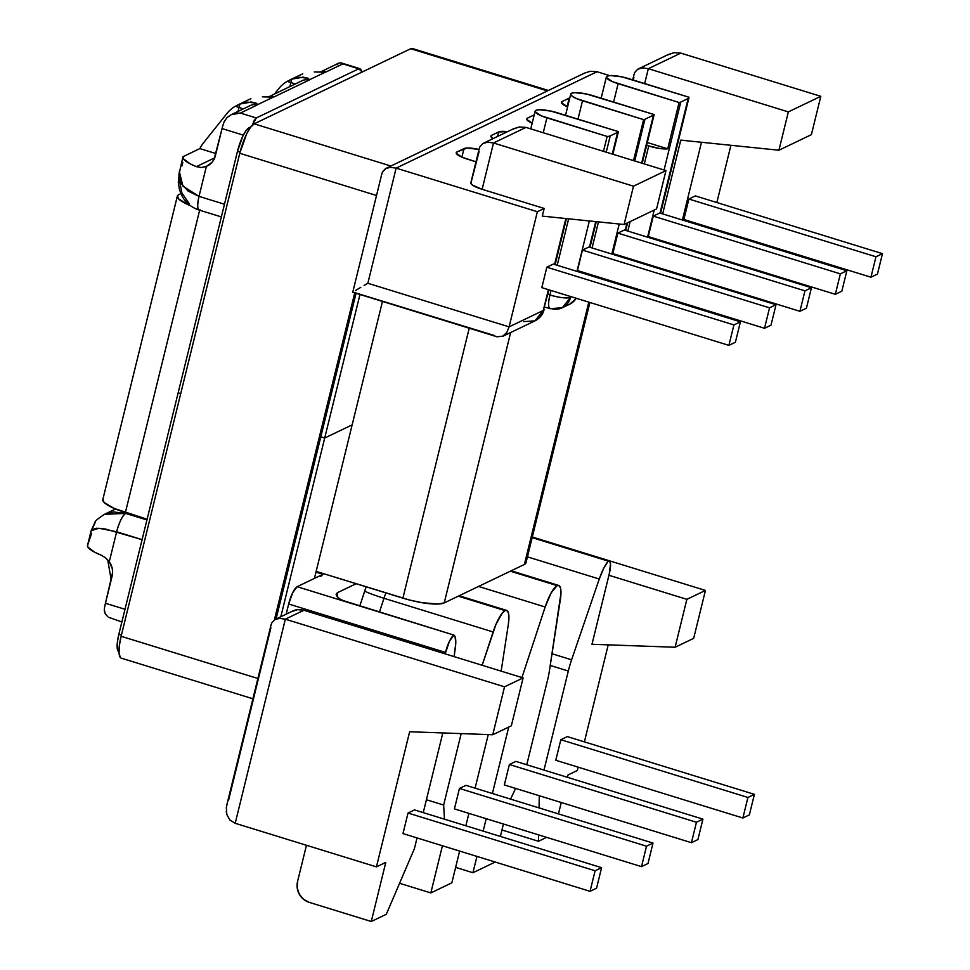 <?xml version="1.0" encoding="UTF-8"?>
<svg xmlns="http://www.w3.org/2000/svg" width="970" height="970" viewBox="0 0 970 970"><rect width="100%" height="100%" fill="white"/><g stroke="black" fill="none" stroke-linecap="round" stroke-linejoin="round"><path stroke-width="1.45" d="M653.465 115.151L644.941 119.237L634.695 160.959L644.941 119.237L653.465 115.151A16.854 3.698 13.8 0 0 654.168 114.569L586.45 93.993L574.822 92.647L571.56 93.241L570.784 94.587L572.579 96.491L576.701 98.661L643.607 119.637A16.854 3.698 13.8 0 0 644.941 119.237A16.854 3.698 -166.2 0 1 643.607 119.637L633.543 160.608L643.607 119.637L582.509 100.771A17.533 3.844 -166.2 0 1 570.748 94.054A17.533 3.844 -166.2 0 1 571.56 93.241A17.533 3.844 -166.2 0 1 593.058 95.715L654.168 114.569A16.854 3.698 -166.2 0 1 653.465 115.151L641.679 163.118L653.465 115.151M619.212 224.021L611.827 254.055L619.212 224.021M605.644 279.251L605.413 280.148L605.644 279.251M606.056 280.342L607.281 279.76L606.056 280.342M618.824 256.213L619.005 255.462L618.824 256.213M625.189 230.254L626.935 223.148L625.189 230.254M612.846 253.558L617.866 233.115L624.365 229.999L811.441 287.738L804.942 290.854L617.866 233.115L624.365 229.999L811.441 287.738L804.942 290.854L799.923 311.297L806.422 308.181L811.441 287.738L806.422 308.181L799.923 311.297L612.846 253.558L799.923 311.297L804.942 290.854L617.866 233.115L612.846 253.558M544.716 307.029L550.014 308.666L562.285 307.757L570.578 297.366A16.854 15.896 64.4 0 1 562.285 307.757A16.854 15.896 64.4 0 1 551.069 308.533A16.854 4.244 -72.8 0 1 550.014 308.666A16.854 4.244 -72.8 0 1 549.917 294.989L551.021 290.479L549.917 294.989A16.854 3.698 13.8 0 0 570.578 297.366L570.772 296.577L570.578 297.366C566.577 298.566 559.69 297.766 549.917 294.989C547.832 304.544 548.22 309.066 551.069 308.533M583.043 273.249L583.261 272.352L583.043 273.249M589.445 247.144L595.725 221.609L589.445 247.144M612.312 154.048L617.647 132.344L610.239 135.897L606.238 152.181L610.239 135.897L617.647 132.344A16.854 3.698 13.8 0 0 618.411 131.617L550.839 111.077L539.199 109.731L535.949 110.325L535.161 111.671L541.09 115.757L607.147 136.455A16.854 3.698 13.8 0 0 610.239 135.897A16.854 3.698 -166.2 0 1 607.147 136.455L603.486 151.332L607.147 136.455L546.886 117.855A17.533 3.844 -166.2 0 1 535.137 111.15A17.533 3.844 -166.2 0 1 535.949 110.325A17.533 3.844 -166.2 0 1 557.435 112.799L618.411 131.617A16.854 3.698 -166.2 0 1 617.647 132.344L612.312 154.048M589.348 220.954L576.968 271.37L589.348 220.954M577.429 270.545L582.461 250.102L588.948 246.986L776.024 304.725L588.948 246.986L582.461 250.102L769.537 307.842L582.461 250.102L577.429 270.545L764.518 328.284L771.004 325.168L776.024 304.725L769.537 307.842L764.518 328.284L577.429 270.545M381.913 173.521L352.753 292.261L497.137 336.82L503.236 336.044L506.789 332.431L509.092 326.866L367.848 283.276L396.124 168.125L597.035 71.731L609.609 75.611L597.035 71.731L396.124 168.125L537.368 211.715L544.17 208.453L482.126 189.308L493.5 142.978L525.97 127.409L665.966 170.611L656.557 208.938L624.086 224.519L656.557 208.938L665.966 170.611L633.495 186.191L665.966 170.611L525.97 127.409L493.5 142.978L633.495 186.191L624.086 224.519L542.291 216.116L544.17 208.453L537.368 211.715L509.092 326.866L543.285 310.461L548.389 289.666L543.285 310.461L509.092 326.866L367.848 283.276L396.124 168.125L537.368 211.715L509.092 326.866L506.789 332.431L502.533 336.42L534.979 320.852A16.854 15.896 -115.6 0 0 543.285 310.461L534.979 320.852L523.764 321.628M554.585 264.458L565.862 218.541L554.585 264.458M541.818 287.641L546.837 267.199L553.337 264.082L740.413 321.81L553.337 264.082L546.837 267.199L733.914 324.926L546.837 267.199L541.818 287.641L728.894 345.368L735.393 342.252L740.413 321.81L733.914 324.926L728.894 345.368L541.818 287.641M501.15 671.131L508.292 624.68L508.923 618.12L508.547 613.307L507.213 610.712L505.055 610.603L502.254 613.101L495.973 624.328L482.151 665.274L493.112 631.967L383.974 598.284L379.428 612.106L383.974 598.284L493.112 631.967A26.639 6.705 -72.8 0 1 505.055 610.603L458.276 596.162L505.055 610.603A26.639 6.705 -72.8 0 1 506.643 610.421A26.639 6.705 -72.8 0 1 508.292 624.68L501.15 671.131M461.186 733.599L443.642 805.052L444.478 819.177L443.642 805.052L426.412 799.741L443.642 805.052L461.186 733.599M442.417 845.755L430.825 892.921L451.838 882.845L459.634 851.066L451.838 882.845L430.825 892.921L399.579 883.282L430.825 892.921L442.417 845.755M465.855 825.773L468.898 813.369L465.855 825.773M475.094 788.161L488.249 734.569L475.094 788.161M454.421 808.895L459.44 788.452L465.939 785.336L653.016 843.076L465.939 785.336L459.44 788.452L646.517 846.192L459.44 788.452L454.421 808.895L641.497 866.634L647.996 863.518L653.016 843.076L646.517 846.192L641.497 866.634L454.421 808.895M226.349 807.489L227.15 803.754L226.349 807.489L226.81 814.497L229.926 820.05L235.201 823.287L376.445 866.877L409.643 731.756L492.76 734.739L511.335 725.827L523.109 677.909L504.533 686.821L492.76 734.739L511.335 725.827L523.109 677.909L445.157 653.853L445.509 652.41L288.672 604.007L292.673 592.731L297.123 586.704L322.998 574.301L315.99 572.13L322.998 574.301L297.123 586.704A15.847 3.989 107.2 0 0 288.672 604.007L286.174 614.155L288.672 604.007L445.509 652.41A15.847 3.989 -72.8 0 1 453.96 635.107A26.639 6.705 -72.8 0 1 455.306 648.093L454.13 656.629L455.754 643.316L455.063 636.659L453.96 635.107L449.51 641.134L445.157 653.853L303.913 610.263L285.338 619.175L504.533 686.821L492.76 734.739L409.643 731.756L376.445 866.877L385.781 862.403L371.267 921.5L386.29 914.298L414.396 848.677L417.039 837.922L414.396 848.677L386.29 914.298L371.267 921.5L309.224 902.355L303.549 899.299L299.342 894.267L297.232 888.047L297.547 881.572L306.459 845.282L297.547 881.572A16.854 15.896 64.4 0 0 309.224 902.355L371.267 921.5L385.781 862.403L376.445 866.877L235.201 823.287L285.338 619.175L504.533 686.821L523.109 677.909L303.913 610.263L297.644 609.633L291.74 611.536M423.247 812.63L442.817 732.944L423.247 812.63M402.974 833.582L408.018 813.042L414.517 809.926L601.594 867.665L414.517 809.926L408.018 813.042L595.107 870.781L408.018 813.042L402.974 833.582L590.051 891.321L596.55 888.205L601.594 867.665L595.107 870.781L590.051 891.321L402.974 833.582M126.646 512.9L125.639 513.385L146.931 519.956L125.639 513.385L126.646 512.9M341.61 600.091L453.96 635.107L297.123 586.704L344.835 601.436L339.524 598.769L336.954 596.356L336.141 594.258L337.475 592.67L356.135 583.722L337.475 592.67A43.492 10.937 -72.8 0 1 337.257 596.732A43.492 10.937 -72.8 0 0 337.475 592.67L337.257 592.791M577.356 770.495L568.02 774.969L577.356 770.495L578.168 767.173L577.356 770.495M532.457 123.335L526.758 119.407L527.51 118.11L534.215 114.897L527.51 118.11L527.062 119.965L527.51 118.11A16.854 3.698 -166.2 0 0 526.734 118.898L526.722 118.958M646.602 145.342L659.406 148.446L667.712 148.822L647.305 142.517L667.712 148.822A16.854 3.698 -166.2 0 1 648.724 145.997L644.322 163.93L648.724 145.997L646.602 145.342M561.436 102.25A16.854 3.698 -166.2 0 0 567.608 106.87L561.46 102.759L562.224 101.462L569.814 97.885A16.854 3.698 -166.2 0 0 569.22 98.103L562.224 101.462L561.763 103.317L562.224 101.462A16.854 3.698 -166.2 0 0 561.436 102.25L561.424 102.311M479.289 148.386L470.826 182.845A16.854 3.698 13.8 0 0 482.126 189.308L493.5 142.978L633.495 186.191L624.086 224.519L542.291 216.116L544.17 208.453L482.126 189.308L472.584 185.185L470.85 183.354L479.059 151.708M456.215 152.739A16.854 3.698 -166.2 0 0 467.516 159.189L475.991 161.808L461.926 157.164L456.239 153.248L456.991 151.95L467.128 148.022L479.022 149.465A16.854 3.698 -166.2 0 0 463.999 148.592L456.991 151.95L456.543 153.806L456.991 151.95A16.854 3.698 -166.2 0 0 456.215 152.739L456.203 152.799M492.978 138.625L490.941 136.6L491.693 135.303L498.701 131.944L507.419 131.69A16.854 3.698 -166.2 0 0 498.701 131.944L491.693 135.303L491.244 137.146L491.693 135.303A16.854 3.698 -166.2 0 0 490.917 136.091A16.854 3.698 -166.2 0 0 492.978 138.625M181.911 165.918L182.809 162.293M250.284 105.548A10.112 9.53 64.4 0 1 257.038 105.063L240.402 113.053L256.298 117.964L358.791 68.785L342.883 63.874L326.247 71.865A20.224 4.438 -166.2 0 1 325.217 72.216L309.551 79.734A20.224 4.438 -166.2 0 1 308.896 80.195L274.389 96.745A20.224 4.438 -166.2 0 1 273.37 97.097L257.705 104.602A20.224 4.438 -166.2 0 1 257.038 105.063A10.112 9.53 -115.6 0 0 250.308 105.536L231.018 114.787L235.807 113.272L240.402 113.053L257.038 105.063A20.224 4.438 13.8 0 0 257.705 104.602L273.37 97.097A20.224 4.438 13.8 0 0 274.389 96.745L308.896 80.195A10.112 9.53 -115.6 0 0 302.167 80.655L268.69 96.83L266.289 96.891M228.605 800.08L270.897 627.893M322.998 574.301L320.767 576.447M494.651 335.596L352.947 292.091M104.311 514.403L104.457 514.33C97.946 518.659 94.805 521.278 95.036 522.199L91.131 530.736L87.53 545.395A33.72 7.396 13.8 0 0 100.965 555.082L94.805 552.294L87.918 547.128L87.639 545.091L91.677 533.27M543.236 132.732L546.886 117.855L543.236 132.732M612.858 154.218L618.411 131.617L612.858 154.218M577.987 119.14L582.509 100.771L577.987 119.14M91.131 530.736L98.94 528.226L116.642 531.79C119.322 522.005 122.329 515.87 125.639 513.385L104.457 514.33L113.49 511.954L125.639 513.385A16.854 4.244 107.2 0 0 116.642 531.79L109.283 561.739L105.415 557.689L100.965 555.082L105.415 557.689L109.283 561.739A16.854 15.896 64.4 0 1 112.132 576.107L105.451 603.255L124.997 609.281L105.451 603.255L112.605 572.409L112.277 568.662L109.283 561.739L116.642 531.79L142.093 539.647L105.184 528.953L96.418 528.238L91.677 529.753L91.071 531.293M221.366 216.916L199.129 210.053C191.636 207.592 186.01 203.045 182.239 196.389L179.486 189.744L178.286 182.506L179.341 171.617L182.942 186.204L199.02 196.376A16.854 4.244 107.2 0 0 199.129 210.053L200.172 209.92C197.359 210.369 196.983 205.858 199.02 196.376L224.482 204.233L199.02 196.376L206.38 166.428L212.115 162.208L214.115 159.177L222.057 128.573L243.337 135.133L222.057 128.573L215.376 155.721A16.854 15.896 64.4 0 1 207.083 166.112A16.854 15.896 64.4 0 1 206.38 166.428L201.251 167.531L196.364 166.646L190.217 163.857L183.33 158.692L183.039 156.655L199.856 148.592L215.91 153.551L199.856 148.592A33.72 31.78 64.4 0 1 203.445 142.929L226.907 113.526L203.445 142.929A33.72 31.78 64.4 0 0 199.856 148.592L183.039 156.655A33.72 7.396 -166.2 0 0 182.942 156.958L178.904 174.624L181.099 183.475L188.156 191.114L199.02 196.376L206.38 166.428L201.251 167.531L196.364 166.646A33.72 7.396 -166.2 0 1 182.942 156.958M231.212 114.69L227.016 117.528L224.046 121.977L227.016 117.528L231.212 114.69L240.402 113.053L256.298 117.964L252.394 125.13L254.31 120.183L256.298 117.964L358.791 68.785L360.682 69.149L362.198 72.047L358.791 68.785L359.918 68.676L340.943 62.832L338.906 63.026L320.549 71.95L318.136 72.01M107.706 559.811L111.198 579.902L107.706 559.811M104.311 611.039L104.311 609.439A16.854 4.244 107.2 0 1 105.451 603.255A16.854 4.244 107.2 0 0 104.311 609.439L105.148 613.658L107.743 616.69M214.709 157.843L196.364 166.646L214.709 157.843M226.907 113.526A33.72 31.78 64.4 0 1 235.286 106.263L239.02 107.415L238.038 111.417L239.02 107.415A10.112 2.219 -166.2 0 1 243.13 108.979A10.112 2.219 -166.2 0 0 239.02 107.415A10.112 2.546 -72.8 0 1 240.039 103.996A10.112 2.546 107.2 0 0 239.02 107.415L235.286 106.263L240.039 103.996L235.286 106.263A33.72 31.78 64.4 0 0 226.907 113.526M224.046 121.977A16.854 4.244 107.2 0 0 222.057 128.573A16.854 4.244 107.2 0 1 224.046 121.977M359.773 606.044L366.163 586.814A43.492 10.937 -72.8 0 0 364.72 591.033A16.854 1.2 -161.8 0 0 383.974 598.284A16.854 1.2 18.2 0 1 364.72 591.033L359.773 606.044M585.674 274.061L585.892 273.164L585.674 274.061M592.076 247.956L598.478 221.887L592.076 247.956M497.598 136.406L498.701 131.944L497.598 136.406M547.832 294.346L549.917 294.989L547.832 294.346M557.216 265.271L568.626 218.82L557.216 265.271M461.89 157.152L463.999 148.592L461.89 157.152M590.051 891.321L596.55 888.205L601.594 867.665L595.107 870.781L590.051 891.321M641.497 866.634L647.996 863.518L653.016 843.076L646.517 846.192L641.497 866.634M728.894 345.368L735.393 342.252L740.413 321.81L733.914 324.926L728.894 345.368M764.518 328.284L771.004 325.168L776.024 304.725L769.537 307.842L764.518 328.284M256.808 103.499A10.112 2.219 -166.2 0 1 250.284 102.008A10.112 2.219 -166.2 0 0 256.808 103.499M611.391 281.991A16.854 15.896 -115.6 0 0 611.912 281.191L611.391 281.991M562.285 307.757L569.693 304.204A16.854 15.896 -115.6 0 0 576.18 298.239A16.854 15.896 64.4 0 1 569.693 304.204L576.447 298.323M590.257 71.307L597.035 71.731L590.39 71.283L584.57 73.102L386.157 168.295L382.435 172.029L385.442 168.683L390.255 167.313L396.124 168.125M381.768 174.297L382.435 172.029L381.768 174.297M226.81 814.497L226.265 811.441M303.913 610.263A16.854 15.896 -115.6 0 0 292.697 611.039L274.656 619.733L271.648 623.079L274.656 619.733L279.457 618.363L285.338 619.175L303.913 610.263M270.969 625.347L271.648 623.079L270.969 625.347M385.914 592.912A26.639 6.705 107.2 0 0 383.974 598.284A26.639 6.705 107.2 0 1 385.914 592.912M479.81 146.894L479.132 149.162L479.81 146.894L482.817 143.548L479.81 146.894M493.5 142.978L487.619 142.178L482.817 143.548L513.506 128.78L519.314 126.961L525.97 127.409L519.314 126.961L512.305 129.398M108.495 617.247L121.88 621.964M256.165 103.135L247.471 102.141L240.039 103.996L251.497 102.044L255.934 103.038L257.705 104.602M268.496 96.854A10.112 9.53 64.4 0 1 274.389 96.745A10.112 9.53 -115.6 0 0 268.496 96.854M266.641 96.903L270.509 97.097M272.57 97.133L262.373 96.83M250.915 98.77L248.781 99.68M92.817 527.704L95.121 522.709M189.223 203.615L181.911 193.042L179.341 179.802M360.767 287.362L355.529 290.454L360.767 287.362M367.848 283.276L364.138 285.41L367.848 283.276M548.935 289.836L543.285 310.461A16.854 3.698 13.8 0 0 544.061 309.672C542.751 314.704 539.72 318.427 534.979 320.852M340.167 599.23L339.524 598.769M338.069 597.568L336.141 594.598M235.201 823.287L285.338 619.175M641.667 263.258L642.686 262.773L641.667 263.258M653.647 239.032L653.828 238.293L653.647 239.032M660.024 213.085L688.166 98.503L680.758 102.056L664.062 170.029L680.758 102.056L688.166 98.503A16.854 3.698 13.8 0 0 688.93 97.218L622.061 76.897L610.433 75.563L607.184 76.145L606.395 77.503L612.312 81.577L679.085 102.505A16.854 3.698 13.8 0 0 680.758 102.056A16.854 3.698 -166.2 0 1 679.085 102.505L667.712 148.822L679.085 102.505L618.12 83.687A17.533 3.844 -166.2 0 1 606.371 76.969A17.533 3.844 -166.2 0 1 607.184 76.145A17.533 3.844 -166.2 0 1 628.669 78.618L688.93 97.218A16.854 3.698 -166.2 0 1 688.955 97.715A16.854 3.698 -166.2 0 1 688.166 98.503L660.024 213.085M654.229 210.053L647.572 237.165L654.229 210.053M641.388 262.361L641.206 263.112L641.388 262.361M648.263 236.571L653.283 216.128L659.77 213.012L846.859 270.739L840.36 273.855L835.34 294.31L841.839 291.194L846.859 270.739L659.77 213.012L653.283 216.128L840.36 273.855L653.283 216.128L648.263 236.571L835.34 294.31L648.263 236.571M677.084 246.271L678.103 245.774L677.084 246.271M710.44 228.641L710.67 227.744L710.44 228.641M716.854 202.548L730.919 145.294L716.854 202.548M701.492 142.275L682.407 219.996L701.492 142.275M676.211 245.192L676.029 245.944L676.211 245.192M683.874 219.475L688.894 199.032L695.393 195.916L882.47 253.655L875.971 256.771L870.951 277.214L877.45 274.098L882.47 253.655L695.393 195.916L688.894 199.032L875.971 256.771L688.894 199.032L683.874 219.475L870.951 277.214L683.874 219.475M545.164 606.99L521.945 677.545L545.164 606.99L478.562 586.438L545.164 606.99A26.639 6.705 -72.8 0 1 557.107 585.625L551.178 592.852L545.164 606.99M508.716 727.088L492.396 793.509L508.716 727.088M486.2 818.704L483.157 831.108L486.2 818.704M476.949 856.413L472.936 872.721L493.948 862.645L494.166 861.724L493.948 862.645L472.936 872.721L455.633 867.374L472.936 872.721L476.949 856.413M500.387 836.431L503.43 824.027L500.387 836.431M510.559 799.11L515.628 788.428L510.559 799.11M526.758 764.748L547.492 680.334A33.72 8.475 107.2 0 0 549.372 671.046L560.975 593.143L560.599 588.329L559.266 585.734L557.107 585.625A26.639 6.705 -72.8 0 1 558.696 585.443A26.639 6.705 -72.8 0 1 560.345 599.702L549.372 671.046A33.72 8.475 -72.8 0 1 547.492 680.334L526.758 764.748M504.339 784.948L509.371 764.505L515.858 761.389L702.935 819.129L696.448 822.245L691.428 842.687L697.915 839.571L702.935 819.129L515.858 761.389L509.371 764.505L696.448 822.245L509.371 764.505L504.339 784.948L691.428 842.687L504.339 784.948M599.266 579.017L571.609 659.794A33.72 8.475 107.2 0 0 568.311 671.034L543.988 770.071L568.311 671.034L550.232 665.456L568.311 671.034A33.72 8.475 -72.8 0 1 571.609 659.794L599.266 579.017L527.425 556.853L599.266 579.017A26.639 6.705 -72.8 0 1 608.202 561.109L603.619 568.456L599.266 579.017M539.284 795.727L539.065 807.913L539.284 795.727M538.605 834.879L538.483 841.269L546.631 837.365L538.483 841.269L501.963 829.993L538.483 841.269L538.605 834.879M558.465 813.891L561.254 802.517L558.465 813.891M567.45 777.309L568.02 774.969L567.45 777.309M584.389 741.88L608.214 644.856L584.389 741.88M591.979 644.274L609.281 573.84L610.494 563.897L609.742 561.375L608.202 561.109A15.847 3.989 -72.8 0 1 609.184 560.987A15.847 3.989 -72.8 0 1 609.281 573.84L608.93 575.283L686.869 599.339L705.445 590.427L532.312 536.992L705.445 590.427L686.869 599.339L675.108 647.245L693.671 638.345L705.445 590.427L693.671 638.345L675.108 647.245L591.979 644.274L608.93 575.283L686.869 599.339L675.108 647.245L591.979 644.274M555.786 760.262L560.83 739.722L567.329 736.606L754.405 794.345L747.918 797.461L742.874 818.001L749.361 814.885L754.405 794.345L567.329 736.606L560.83 739.722L747.918 797.461L560.83 739.722L555.786 760.262L742.874 818.001L555.786 760.262M633.264 80.037L633.907 77.418M648.336 68.688L644.686 83.566L648.336 68.688L788.343 111.902L820.814 96.321L680.807 53.12L648.336 68.688L788.343 111.902L778.922 150.229L811.393 134.648L820.814 96.321L788.343 111.902L778.922 150.229L680.77 140.141L687.415 140.601L680.77 140.141L662.655 213.897L680.77 140.141L778.922 150.229L811.393 134.648L820.814 96.321L680.807 53.12L674.162 52.671L680.807 53.12L648.336 68.688L642.467 67.876L637.654 69.258L668.342 54.49L674.162 52.671L667.154 55.108M656.46 239.105L656.278 239.845L656.46 239.105M613.61 102.056L618.12 83.687L613.61 102.056M642.783 160.887L654.168 114.569L642.783 160.887A16.854 3.698 -166.2 0 0 642.868 160.68A16.854 3.698 -166.2 0 0 642.892 160.462M278.766 88.646L274.583 93.884L278.766 88.646A33.72 31.78 64.4 0 1 287.132 81.383L290.879 82.535L289.897 86.536L290.879 82.535A10.112 2.219 -166.2 0 1 294.977 84.099A10.112 2.219 -166.2 0 0 290.879 82.535A10.112 2.546 -72.8 0 1 291.885 79.116A10.112 2.546 107.2 0 0 290.879 82.535L287.132 81.383L291.885 79.116L287.132 81.383A33.72 31.78 64.4 0 0 278.766 88.646M552.027 653.756L571.609 659.794L552.027 653.756M630.148 221.609L627.82 231.066L630.148 221.609M621.637 256.274L621.455 257.026L621.637 256.274M567.123 106.664L569.22 98.103L567.123 106.664M742.874 818.001L749.361 814.885L754.405 794.345L747.918 797.461L742.874 818.001M691.428 842.687L697.915 839.571L702.935 819.129L696.448 822.245L691.428 842.687M870.951 277.214L877.45 274.098L882.47 253.655L875.971 256.771L870.951 277.214M835.34 294.31L841.839 291.194L846.859 270.739L840.36 273.855L835.34 294.31M308.666 78.618A10.112 2.219 -166.2 0 1 302.143 77.139A10.112 2.546 -72.8 0 1 302.143 77.127A10.112 2.219 -166.2 0 0 308.666 78.618M532.154 537.647L608.202 561.109L532.154 537.647M646.493 264.749A16.854 15.896 -115.6 0 0 646.893 264.07L646.493 264.749M510.341 571.197L557.107 585.625L510.341 571.197M634.647 72.605L637.654 69.258L634.647 72.605L633.98 74.872L634.647 72.605M324.416 72.253L325.217 72.216A20.224 4.438 13.8 0 0 326.247 71.865A10.112 9.53 -115.6 0 0 320.355 71.974A10.112 9.53 64.4 0 1 326.247 71.865L342.883 63.874L340.943 62.832L358.791 68.785M318.5 72.022L322.367 72.216M302.131 80.668A10.112 9.53 64.4 0 1 308.896 80.195A20.224 4.438 13.8 0 0 309.551 79.734L325.217 72.216L314.231 71.95M308.011 78.267L299.33 77.26L291.885 79.116L303.343 77.176L307.793 78.158L309.551 79.734M302.761 73.89L300.627 74.799M337.014 64.747L338.942 63.014M532.178 123.214A16.854 3.698 -166.2 0 1 526.734 118.898M177.34 196.134A33.72 7.396 -166.2 0 1 178.904 194.558L177.522 195.685L178.529 198.886L190.411 205.676A33.72 7.396 -166.2 0 1 177.34 196.134L102.808 499.599A33.72 7.396 13.8 0 0 125.397 512.512L199.65 210.211L125.397 512.512L147.113 519.217L114.242 508.462L103.984 502.351L102.99 499.162M178.904 194.558L180.869 193.612L178.904 194.558M525.898 561.848L525.776 563.315L524.394 564.455L444.236 602.904L437.979 604.043L421.938 602.685L409.182 599.933L316.171 571.391L402.902 598.15L469.213 328.212L402.902 598.15A33.72 7.396 13.8 0 0 444.236 602.904L510.644 332.528L444.236 602.904L524.394 564.455L588.814 302.143L524.394 564.455A33.72 7.396 13.8 0 0 525.958 562.867L589.905 302.482M324.707 438.028L320.815 436.827L324.707 438.028L352.158 424.86L382.471 301.44L352.158 424.86L324.707 438.028L352.158 424.86L314.438 578.399L352.158 424.86L324.707 438.028L280.815 616.738L324.707 438.028L320.815 436.827L324.707 438.028L359.967 294.492L324.707 438.028M180.735 393.59L178.165 392.801L237.48 151.308L240.051 152.096L237.48 151.308L178.165 392.801L180.735 393.59M250.005 128.052L248.999 127.749L250.903 126.827L246.125 130.489L242.936 135.933L237.48 151.308A21.582 5.432 107.2 0 1 248.999 127.749L250.005 128.052M118.219 651.258L117.2 647.839L117.418 641.885L118.849 634.295L121.408 635.083L118.849 634.295L178.165 392.801L118.849 634.295A21.582 5.432 107.2 0 0 118.983 651.804L118.983 651.804M548.377 90.465L412.395 48.5A26.978 6.79 107.2 0 0 410.722 48.718L547.444 90.913L410.722 48.718L254.152 123.833A26.978 6.79 107.2 0 0 239.76 153.284L121.117 636.284A26.978 6.79 107.2 0 0 121.286 658.157L252.903 698.776M257.887 678.491L121.117 636.284L257.887 678.491M274.413 619.878L354.741 292.879L274.413 619.878M376.518 195.491L239.76 153.284L376.518 195.491M390.874 166.028L254.152 123.833L390.874 166.028M413.341 49.167L410.722 48.718L254.152 123.833L250.563 127.276L246.574 134.078L239.76 153.284L121.117 636.284L119.334 645.765L119.055 653.21L120.328 657.478M276.062 619.018L356.063 293.292L276.062 619.018M530.784 128.889L535.125 111.21M506.582 610.397L459.137 595.75M248.684 99.716L237.529 105.075M115.551 509.007L104.457 514.33M555.131 264.628L566.432 218.602M596.295 221.669L589.99 247.314M583.807 272.509L583.588 273.419M226.822 804.979L271.127 624.571M606.359 77.03L601.157 98.212M609.184 560.987L532.251 537.247M685.208 248.781L686.226 248.284M511.19 570.784L558.696 585.443M634.137 74.096L632.719 79.867M300.542 74.835L289.375 80.195M688.955 97.715L660.57 213.254M654.374 238.462L654.192 239.202M647.184 264.155L646.735 264.822M611.597 282.064L612.167 281.276M619.369 256.371L619.551 255.631M625.735 230.423L627.602 222.833M642.225 163.287L642.868 160.705M565.534 115.297L570.736 94.114"/></g></svg>
